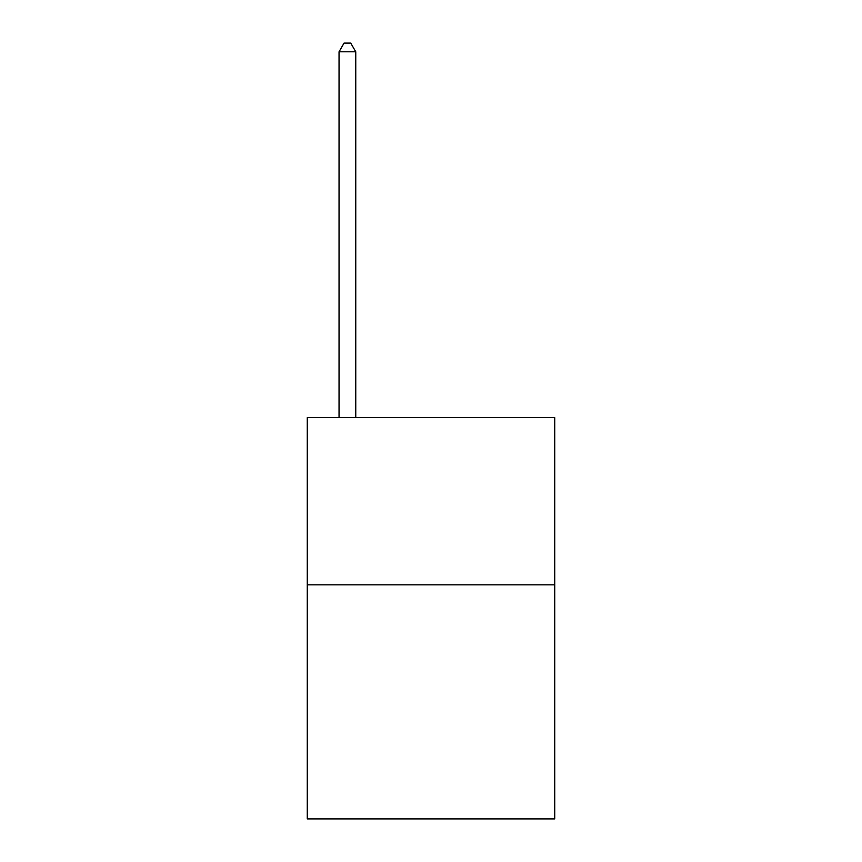 <?xml version="1.0" encoding="UTF-8"?>
<svg xmlns="http://www.w3.org/2000/svg" width="862" height="862" viewBox="0 0 862 862"><rect width="100%" height="100%" fill="white"/><g stroke="black" fill="none" stroke-linecap="round" stroke-linejoin="round"><path stroke-width="1.29" d="M554.729 584.824L554.729 818.9L307.271 818.9L307.271 417.628L554.729 417.628L554.729 584.824L307.271 584.824M355.758 417.628L355.758 51.795L339.046 51.795L339.046 417.628M339.046 51.795L344.057 43.1L350.748 43.1L355.758 51.795"/></g></svg>
